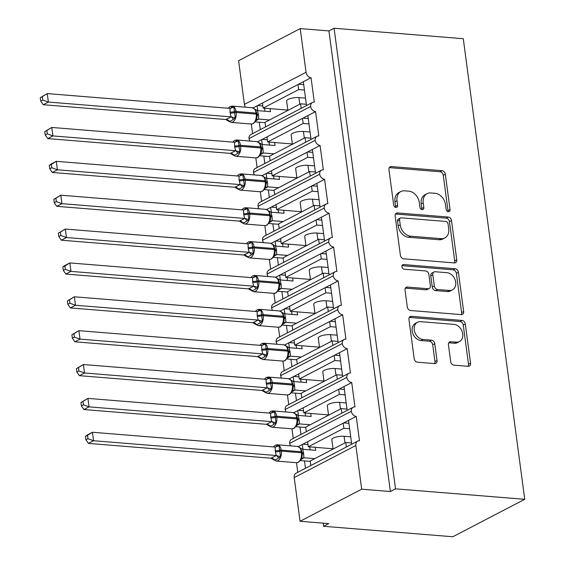 <?xml version="1.0" encoding="UTF-8"?>
<svg xmlns="http://www.w3.org/2000/svg" width="565" height="565" viewBox="0 0 565 565"><rect width="100%" height="100%" fill="white"/><g stroke="black" fill="none" stroke-linecap="round" stroke-linejoin="round"><path stroke-width="0.85" d="M448.384 211.713A2.444 1.857 62.5 0 0 449.203 211.557A2.444 1.857 62.5 0 0 450.044 209.544L445.333 174.225A3.496 2.655 62.5 0 0 442.07 170.672L391.34 166.569A3.496 2.655 62.5 0 0 390.175 166.795A3.496 2.655 62.5 0 0 388.967 169.662L393.678 204.982A2.444 1.857 62.5 0 0 395.966 207.468A2.444 1.857 62.5 0 0 396.785 207.313A2.444 1.857 62.5 0 0 397.626 205.3L397.018 200.73A11.18 8.489 62.5 0 1 400.875 191.549A11.18 8.489 62.5 0 1 404.618 190.822L408.841 191.168A11.18 8.489 62.5 0 1 419.279 202.531L419.894 207.108A2.444 1.857 62.5 0 0 422.175 209.594A2.444 1.857 62.5 0 0 422.994 209.431A2.444 1.857 62.5 0 0 423.835 207.426L423.227 202.856A11.18 8.489 62.5 0 1 427.084 193.668A11.18 8.489 62.5 0 1 430.827 192.947L435.05 193.287A11.18 8.489 62.5 0 1 445.488 204.657L446.103 209.227A2.444 1.857 62.5 0 0 448.384 211.713M447.932 211.621A2.444 1.857 62.5 0 0 447.989 210.618L443.278 175.298A3.496 2.655 62.5 0 0 440.015 171.746L389.306 167.636L391.34 166.569M395.507 207.376A2.444 1.857 62.5 0 0 395.571 206.373L394.963 201.804L397.018 200.73M421.716 209.495A2.444 1.857 62.5 0 0 421.78 208.492L421.172 203.923L423.227 202.856M450.679 361.607A3.496 2.655 62.5 0 0 453.942 365.159L468.173 366.311A3.496 2.655 62.5 0 0 469.346 366.085A3.496 2.655 62.5 0 0 470.546 363.21L465.313 323.985A3.496 2.655 62.5 0 0 462.057 320.433L411.327 316.322A3.496 2.655 62.5 0 0 410.155 316.548A3.496 2.655 62.5 0 0 408.947 319.423L414.187 358.648A3.496 2.655 62.5 0 0 417.443 362.2L434.64 363.592A3.496 2.655 62.5 0 0 435.806 363.366A3.496 2.655 62.5 0 0 437.013 360.498L434.775 343.711A3.496 2.655 62.5 0 0 431.512 340.158L422.987 339.466A9.344 7.098 62.5 0 1 414.71 331.945A9.344 7.098 62.5 0 1 417.486 322.283A9.344 7.098 62.5 0 1 420.614 321.683L454.006 324.388A9.344 7.098 62.5 0 1 462.283 331.909A9.344 7.098 62.5 0 1 459.514 341.564A9.344 7.098 62.5 0 1 456.379 342.171L450.814 341.719A3.496 2.655 62.5 0 0 449.648 341.945A3.496 2.655 62.5 0 0 448.441 344.82L450.679 361.607M334.077 28.25L395.528 488.845L524.737 499.305L463.279 38.71L334.077 28.25L328.936 30.927L300.227 28.603L306.053 72.292A5.339 4.054 62.5 0 0 311.04 77.716L314.295 102.103A5.339 4.054 -117.5 0 0 312.509 102.449A5.339 4.054 -117.5 0 0 310.63 106.495A5.339 4.054 62.5 0 0 315.56 111.588L318.815 135.967A5.339 4.054 -117.5 0 0 317.022 136.313A5.339 4.054 -117.5 0 0 315.15 140.36A5.339 4.054 62.5 0 0 320.08 145.452L323.328 169.839A5.339 4.054 -117.5 0 0 321.541 170.178A5.339 4.054 -117.5 0 0 319.67 174.232A5.339 4.054 62.5 0 0 324.6 179.317L327.848 203.704A5.339 4.054 -117.5 0 0 326.062 204.05A5.339 4.054 -117.5 0 0 324.183 208.097A5.339 4.054 62.5 0 0 329.113 213.189L332.368 237.568A5.339 4.054 -117.5 0 0 330.582 237.914A5.339 4.054 -117.5 0 0 328.703 241.961A5.339 4.054 62.5 0 0 333.632 247.053L336.888 271.44A5.339 4.054 -117.5 0 0 335.102 271.786A5.339 4.054 -117.5 0 0 333.223 275.833A5.339 4.054 62.5 0 0 338.153 280.918L341.408 305.305A5.339 4.054 -117.5 0 0 339.622 305.651A5.339 4.054 -117.5 0 0 337.743 309.698A5.339 4.054 62.5 0 0 342.673 314.79L345.928 339.17A5.339 4.054 -117.5 0 0 344.134 339.516A5.339 4.054 -117.5 0 0 342.263 343.569A5.339 4.054 62.5 0 0 347.193 348.654L350.448 373.041A5.339 4.054 -117.5 0 0 348.654 373.387A5.339 4.054 -117.5 0 0 346.783 377.434A5.339 4.054 62.5 0 0 351.713 382.519L354.961 406.906A5.339 4.054 -117.5 0 0 353.174 407.252A5.339 4.054 -117.5 0 0 351.296 411.299A5.339 4.054 62.5 0 0 356.225 416.391L359.481 440.778A5.339 4.054 -117.5 0 0 357.694 441.117A5.339 4.054 -117.5 0 0 355.851 445.502L361.685 489.191L300.05 521.29L328.759 523.614L323.625 526.29L323.208 523.162M454.38 262.923A3.496 2.655 62.5 0 0 455.552 262.697A3.496 2.655 62.5 0 0 456.753 259.829L451.52 220.597A3.496 2.655 62.5 0 0 448.257 217.045L397.527 212.941A3.496 2.655 62.5 0 0 396.362 213.167A3.496 2.655 62.5 0 0 395.154 216.035L400.387 255.26A3.496 2.655 62.5 0 0 403.65 258.812L454.38 262.923A3.496 2.655 62.5 0 0 454.698 260.896L449.465 221.671A3.496 2.655 62.5 0 0 446.202 218.118L395.493 214.015M458.42 272.295L463.653 311.52A3.496 2.655 62.5 0 1 462.445 314.387A3.496 2.655 62.5 0 1 461.28 314.613L410.55 310.51A3.496 2.655 62.5 0 1 407.287 306.957L405.048 290.17A3.496 2.655 62.5 0 1 406.249 287.295A3.496 2.655 62.5 0 1 407.422 287.069L427.995 288.736A3.496 2.655 62.5 0 0 429.167 288.51A3.496 2.655 62.5 0 0 430.368 285.643L428.884 274.505A3.496 2.655 62.5 0 0 425.622 270.953L404.201 269.215A2.444 1.857 62.5 0 1 402.04 267.252A2.444 1.857 62.5 0 1 402.76 264.724A2.444 1.857 62.5 0 1 403.58 264.561L455.157 268.742A3.496 2.655 62.5 0 1 458.42 272.295L456.365 273.361L461.598 312.586L463.653 311.52M298.278 446.569L302.303 444.471L302.946 449.309M304.493 460.899L305.481 468.307M296.491 462.7L297.776 472.319M302.303 444.471L307.643 441.689L308.321 446.774L343.859 428.263L343.181 423.185L356.225 416.391M307.643 441.689L343.181 423.185M333.082 449.09L331.825 439.648A7.832 2.196 -7.6 0 1 335.907 437.112A7.832 2.196 -7.6 0 1 344.106 436.258L350.71 436.794M349.636 428.729L343.859 428.263M308.321 446.774L333.039 448.772M348.527 420.402L351.705 444.238M293.765 412.697L297.783 410.607L298.426 415.437M299.973 427.034L300.961 434.443M291.971 428.828L293.256 438.454M297.783 410.607L303.123 407.824L303.801 412.902L339.339 394.398L338.661 389.313L351.713 382.519M303.123 407.824L338.661 389.313M328.562 415.219L327.305 405.776A7.832 2.196 -7.6 0 1 331.387 403.248A7.832 2.196 -7.6 0 1 339.586 402.386L346.19 402.923M345.116 394.864L339.339 394.398M303.801 412.902L328.519 414.908M344.007 386.538L347.185 410.374M289.245 378.832L293.263 376.735L293.906 381.573M295.453 393.162L296.441 400.578M287.458 394.963L288.736 404.589M293.263 376.735L298.603 373.959L299.281 379.037L334.826 360.527L334.148 355.449L347.193 348.654M298.603 373.959L334.148 355.449M324.049 381.354L322.785 371.911A7.832 2.196 -7.6 0 1 326.867 369.383A7.832 2.196 -7.6 0 1 335.066 368.521L341.677 369.058M340.596 361L334.826 360.527M299.281 379.037L324.006 381.036M339.487 352.666L342.665 376.502M284.725 344.961L288.743 342.87L289.386 347.708M290.933 359.298L291.921 366.706M282.938 361.099L284.223 370.718M288.743 342.87L294.082 340.088L294.761 345.173L330.306 326.662L329.628 321.584L342.673 314.79M294.082 340.088L329.628 321.584M319.529 347.489L318.264 338.047A7.832 2.196 -7.6 0 1 322.347 335.511A7.832 2.196 -7.6 0 1 330.546 334.657L337.157 335.186M336.076 327.128L330.306 326.662M294.761 345.173L319.486 347.171M334.967 318.801L338.145 342.637M280.205 311.096L284.223 309.006L284.873 313.836M286.42 325.433L287.408 332.841M278.418 327.227L279.703 336.853M284.223 309.006L289.57 306.223L290.248 311.301L325.786 292.797L325.108 287.712L338.153 280.918M289.57 306.223L325.108 287.712M315.009 313.617L313.745 304.175A7.832 2.196 -7.6 0 1 317.827 301.646A7.832 2.196 -7.6 0 1 326.026 300.785L332.637 301.322M331.563 293.263L325.786 292.797M290.248 311.301L314.966 313.307M330.447 284.93L333.632 308.765M275.685 277.231L279.703 275.134L280.353 279.972M281.9 291.561L282.888 298.97M273.898 293.362L275.183 302.981M279.703 275.134L285.05 272.358L285.728 277.436L321.266 258.925L320.588 253.847L333.632 247.053M285.05 272.358L320.588 253.847M310.489 279.753L309.232 270.31A7.832 2.196 -7.6 0 1 313.314 267.775A7.832 2.196 -7.6 0 1 321.513 266.92L328.117 267.457M327.043 259.392L321.266 258.925M285.728 277.436L310.446 279.435M325.927 251.065L329.113 274.901M271.165 243.36L275.19 241.269L275.833 246.107M277.38 257.697L278.368 265.105M269.378 259.49L270.663 269.117M275.19 241.269L280.53 238.487L281.208 243.564L316.746 225.061L316.068 219.983L329.113 213.189M280.53 238.487L316.068 219.983M305.969 245.888L304.712 236.445A7.832 2.196 -7.6 0 1 308.794 233.91A7.832 2.196 -7.6 0 1 316.993 233.055L323.597 233.585M322.523 225.527L316.746 225.061M281.208 243.564L305.926 245.57M321.414 217.2L324.593 241.036M266.652 209.495L270.67 207.404L271.313 212.235M272.86 223.825L273.848 231.24M264.858 225.626L266.143 235.252M270.67 207.404L276.01 204.622L276.688 209.7L312.226 191.196L311.548 186.111L324.6 179.317M276.01 204.622L311.548 186.111M301.449 212.016L300.192 202.574A7.832 2.196 -7.6 0 1 304.274 200.045A7.832 2.196 -7.6 0 1 312.473 199.184L319.077 199.72M318.003 191.662L312.226 191.196M276.688 209.7L301.406 211.706M316.894 183.328L320.072 207.164M262.132 175.63L266.15 173.533L266.793 178.371M268.34 189.96L269.328 197.369M260.345 191.761L261.623 201.38M266.15 173.533L271.49 170.75L272.168 175.835L307.713 157.324L307.035 152.246L320.08 145.452M271.49 170.75L307.035 152.246M296.936 178.152L295.672 168.709A7.832 2.196 -7.6 0 1 299.754 166.174A7.832 2.196 -7.6 0 1 307.953 165.319L314.564 165.856M313.483 157.79L307.713 157.324M272.168 175.835L296.893 177.834M312.374 149.464L315.553 173.3M257.612 141.758L261.63 139.668L262.273 144.506M263.82 156.095L264.808 163.504M255.825 157.889L257.11 167.515M261.63 139.668L266.97 136.885L267.648 141.963L303.193 123.46L302.515 118.375L315.56 111.588M266.97 136.885L302.515 118.375M292.416 144.28L291.152 134.837A7.832 2.196 -7.6 0 1 295.234 132.309A7.832 2.196 -7.6 0 1 303.433 131.454L310.044 131.984M308.963 123.926L303.193 123.46M267.648 141.963L292.373 143.969M307.854 115.599L311.033 139.435M346.366 447.021L345.759 442.487L310.22 460.998L310.821 465.525M341.846 413.149L341.239 408.622L305.7 427.126L306.301 431.66M337.326 379.284L336.719 374.75L301.18 393.261L301.788 397.795M332.806 345.42L332.206 340.886L296.66 359.397L297.268 363.924M328.286 311.548L327.686 307.021L292.14 325.525L292.748 330.059M323.766 277.683L323.166 273.149L287.62 291.66L288.228 296.194M319.253 243.819L318.646 239.285L283.107 257.795L283.708 262.322M314.733 209.947L314.126 205.42L278.587 223.924L279.188 228.458M310.213 176.082L309.606 171.548L274.067 190.059L274.675 194.586M305.693 142.218L305.086 137.683L269.547 156.187L270.155 160.721M253.092 107.894L257.11 105.803L257.76 110.634M259.307 122.224L260.296 129.639M251.305 124.025L252.59 133.651M257.11 105.803L262.457 103.021L263.135 108.099L298.673 89.588L297.995 84.51L311.04 77.716M262.457 103.021L297.995 84.51M287.896 110.415L286.632 100.973A7.832 2.196 -7.6 0 1 290.714 98.444A7.832 2.196 -7.6 0 1 298.913 97.583L305.524 98.119M304.45 90.061L298.673 89.588M263.135 108.099L287.853 110.097M303.334 81.727L306.52 105.563M301.173 108.346L300.573 103.812L265.027 122.323L265.635 126.857M300.05 521.29L294.224 477.602A5.339 4.054 -117.5 0 1 296.06 473.216L357.694 441.117M351.296 411.299L289.668 443.398A5.339 4.054 62.5 0 0 290.664 445.87M289.668 443.398A5.339 4.054 -117.5 0 1 291.54 439.344L353.174 407.252M346.783 377.434L285.148 409.526A5.339 4.054 62.5 0 0 286.151 411.998M285.148 409.526A5.339 4.054 -117.5 0 1 287.027 405.479L348.654 373.387M342.263 343.569L280.628 375.661A5.339 4.054 62.5 0 0 281.631 378.133M280.628 375.661A5.339 4.054 -117.5 0 1 282.507 371.615L344.134 339.516M337.743 309.698L276.108 341.797A5.339 4.054 62.5 0 0 277.111 344.262M276.108 341.797A5.339 4.054 -117.5 0 1 277.987 337.743L339.622 305.651M333.223 275.833L271.588 307.925A5.339 4.054 62.5 0 0 272.591 310.397M271.588 307.925A5.339 4.054 -117.5 0 1 273.467 303.878L335.102 271.786M328.703 241.961L267.076 274.06A5.339 4.054 62.5 0 0 268.071 276.532M267.076 274.06A5.339 4.054 -117.5 0 1 268.947 270.014L330.582 237.914M324.183 208.097L262.555 240.189A5.339 4.054 62.5 0 0 263.551 242.66M262.555 240.189A5.339 4.054 -117.5 0 1 264.427 236.142L326.062 204.05M319.67 174.232L258.036 206.324A5.339 4.054 62.5 0 0 259.038 208.796M258.036 206.324A5.339 4.054 -117.5 0 1 259.914 202.277L321.541 170.178M315.15 140.36L253.516 172.459A5.339 4.054 62.5 0 0 254.518 174.931M253.516 172.459A5.339 4.054 -117.5 0 1 255.394 168.405L317.022 136.313M310.63 106.495L248.996 138.587A5.339 4.054 62.5 0 0 249.998 141.059M248.996 138.587A5.339 4.054 -117.5 0 1 250.874 134.541L312.509 102.449M300.227 28.603L238.592 60.695L244.426 104.384A5.339 4.054 62.5 0 0 245.478 107.195M395.528 488.845L390.394 491.522L361.685 489.191M390.394 491.522L328.936 30.927M351.536 442.953L345.759 442.487M347.016 409.088L341.239 408.622M342.496 375.224L336.719 374.75M337.976 341.352L332.206 340.886M333.456 307.487L327.686 307.021M328.943 273.622L323.166 273.149M324.423 239.751L318.646 239.285M319.903 205.886L314.126 205.42M315.383 172.014L309.606 171.548M310.863 138.15L305.086 137.683M524.737 499.305L452.826 536.75L323.625 526.29M306.343 104.285L300.573 103.812M262.845 105.93L257.668 105.514M267.358 139.795L262.188 139.378M271.878 173.667L266.708 173.243M276.398 207.532L271.228 207.115M280.918 241.396L275.741 240.98M285.438 275.268L280.261 274.844M289.958 309.133L284.781 308.716M294.471 342.997L289.301 342.581M298.991 376.869L293.821 376.445M303.511 410.734L298.341 410.317M308.031 444.599L302.854 444.182M303.723 84.637L298.553 84.22M308.243 118.509L303.073 118.085M312.763 152.373L307.586 151.957M317.283 186.238L312.106 185.821M321.803 220.11L316.626 219.693M326.316 253.975L321.146 253.558M330.836 287.846L325.666 287.423M335.356 321.711L330.186 321.294M339.876 355.576L334.699 355.159M344.396 389.447L339.219 389.024M348.916 423.312L343.739 422.895M427.084 193.668L425.028 194.741A11.18 8.489 62.5 0 0 421.172 203.923M400.875 191.549L398.819 192.616A11.18 8.489 62.5 0 0 394.963 201.804M448.066 223.938A2.444 1.857 62.5 0 0 445.778 221.452L401.249 217.843A2.444 1.857 62.5 0 0 400.43 218.005A2.444 1.857 62.5 0 0 399.589 220.011L400.232 224.835A11.18 8.489 62.5 0 0 410.67 236.198L441.11 238.663A11.18 8.489 62.5 0 0 444.853 237.943A11.18 8.489 62.5 0 0 448.709 228.754L448.066 223.938M400.43 218.005L398.382 219.072A2.444 1.857 62.5 0 0 397.534 221.085L399.589 220.011M444.853 237.943L442.798 239.016A11.18 8.489 62.5 0 1 439.054 239.737L408.615 237.272A11.18 8.489 62.5 0 1 398.177 225.901L397.534 221.085M461.259 314.613A3.496 2.655 62.5 0 0 461.598 312.586M405.388 288.143L425.939 289.81A3.496 2.655 62.5 0 0 427.112 289.584L429.167 288.51M401.998 265.67L453.102 269.809L455.157 268.742M449.345 290.466A9.344 7.098 62.5 0 0 452.473 289.866A9.344 7.098 62.5 0 0 455.249 280.205A9.344 7.098 62.5 0 0 446.972 272.683L435.205 271.73A3.496 2.655 62.5 0 0 434.033 271.956A3.496 2.655 62.5 0 0 432.832 274.823L434.316 285.961A3.496 2.655 62.5 0 0 437.578 289.513L449.345 290.466L447.289 291.533A9.344 7.098 62.5 0 0 450.418 290.933L452.473 289.866M434.033 271.956L431.978 273.022A3.496 2.655 62.5 0 0 430.777 275.897L432.832 274.823M447.289 291.533L435.523 290.587A3.496 2.655 62.5 0 1 432.26 287.034L430.777 275.897M456.365 273.361A3.496 2.655 62.5 0 0 453.102 269.809M459.514 341.564L457.459 342.637A9.344 7.098 62.5 0 1 454.324 343.238L448.78 342.793L450.814 341.719M417.486 322.283L415.43 323.357A9.344 7.098 62.5 0 0 412.655 333.011A9.344 7.098 62.5 0 0 420.932 340.54L422.987 339.466M434.619 363.592A3.496 2.655 62.5 0 0 434.958 361.565L432.719 344.777A3.496 2.655 62.5 0 0 429.457 341.225L420.932 340.54M468.152 366.304A3.496 2.655 62.5 0 0 468.498 364.284L463.258 325.059A3.496 2.655 62.5 0 0 460.002 321.506L409.293 317.396L411.327 316.322M230.69 108.311A3.913 2.14 -108.6 0 0 231.558 106.962L233.861 107.096L235.323 118.021L231.205 120.825L228.903 121.369L225.823 119.519L231.085 116.856L230.167 113.092L229.955 108.381L47.255 93.592L48.385 102.06L230.958 116.842M42.771 100.019L42.319 96.636L40.263 97.703L40.715 101.086L42.771 100.019L48.385 102.06L43.251 104.73L225.823 119.519M40.263 97.703L47.255 93.592L42.319 96.636M270.084 108.664L270.487 111.665L257.471 110.606L258.389 114.37L258.728 119.088L255.945 120.811M269.554 119.964L258.728 119.088M265.077 122.697L255.274 121.899M264.936 111.213L264.533 108.212M228.147 108.24L230.301 106.453L232.215 106.121A7.656 4.492 94.6 0 1 236.008 111.446L256.107 113.078A1.78 0.501 -7.6 0 1 256.849 113.374L255.38 109.532L254.066 108.784M256.983 117.358L256.983 114.391A1.78 0.501 172.4 0 1 256.955 114.497L256.983 117.372L256.002 120.698L253.395 123.558L251.213 124.017A7.656 4.492 -85.4 0 0 252.802 123.671A7.656 4.492 -85.4 0 0 256.242 114.088L256.107 113.078A7.656 4.492 -85.4 0 0 252.308 107.746L232.215 106.121M255.98 119.695L258.601 119.081M257.471 110.606L252.308 107.746M231.085 116.856L235.323 118.021M229.955 108.381L233.861 107.096M43.251 104.73L40.715 101.086M235.21 142.175A3.913 2.14 -108.6 0 0 236.078 140.833L238.381 140.968L239.835 151.893L235.725 154.69L233.416 155.234L230.343 153.383L235.605 150.721L234.687 146.957L234.475 142.246L51.775 127.457L52.905 135.925L235.478 150.707M47.291 133.884L46.838 130.501L44.783 131.567L45.235 134.95L47.291 133.884L52.905 135.925L47.764 138.602L230.343 153.383M44.783 131.567L51.775 127.457L46.838 130.501M274.604 142.528L275.007 145.53L261.99 144.478L262.909 148.242L263.248 152.96L260.465 154.683M274.074 153.835L263.248 152.96M269.597 156.562L259.794 155.763M269.456 145.085L269.053 142.076M232.667 142.105L234.821 140.318L236.728 139.986A7.656 4.492 94.6 0 1 240.528 145.311L260.627 146.942A1.78 0.501 -7.6 0 1 261.362 147.239L259.9 143.411L258.586 142.655M261.496 151.243L261.503 148.256A1.78 0.501 172.4 0 1 261.475 148.362L261.503 151.236L260.239 155.036L257.915 157.423L255.726 157.882A7.656 4.492 -85.4 0 0 257.315 157.536A7.656 4.492 -85.4 0 0 260.762 147.959L260.627 146.942A7.656 4.492 -85.4 0 0 256.828 141.617L236.728 139.986M260.5 153.56L263.12 152.946M261.99 144.478L259.462 142.853M235.605 150.721L239.835 151.893M234.475 142.246L238.381 140.968M47.764 138.602L45.235 134.95M239.722 176.04A3.913 2.14 -108.6 0 0 240.598 174.698L242.901 174.832L244.355 185.758L240.245 188.562L237.936 189.098L234.863 187.248L240.125 184.586L239.066 179.811L238.995 176.118L56.295 161.329L57.418 169.79L239.998 184.578M51.811 167.749L51.358 164.366L49.303 165.439L49.755 168.822L51.811 167.749L57.418 169.79L52.284 172.466L234.863 187.248M49.303 165.439L51.154 163.998L56.295 161.329L51.358 164.366M279.124 176.4L279.527 179.402L266.511 178.342L267.429 182.107L267.768 186.824L264.978 188.548M278.594 187.7L267.768 186.824M274.117 190.426L264.307 189.635M273.976 178.95L273.573 175.948M237.187 175.969L239.334 174.182L241.248 173.858A7.656 4.492 94.6 0 1 245.048 179.183L265.147 180.807A1.78 0.501 -7.6 0 1 265.882 181.111L264.42 177.276L263.106 176.52M266.016 185.108L266.016 182.128A1.78 0.501 172.4 0 1 265.995 182.234L266.023 185.094L265.041 188.435L262.435 191.295L260.246 191.754A7.656 4.492 -85.4 0 0 261.835 191.408A7.656 4.492 -85.4 0 0 265.282 181.824L265.147 180.807A7.656 4.492 -85.4 0 0 261.348 175.482L241.248 173.858M265.02 187.432L267.64 186.817M266.511 178.342L261.348 175.482M240.125 184.586L244.355 185.758M238.995 176.118L242.901 174.832M52.284 172.466L49.755 168.822M244.242 209.912A3.913 2.14 -108.6 0 0 245.111 208.563L247.421 208.704L248.875 219.623L244.758 222.426L242.456 222.97L239.376 221.12L244.645 218.457L243.72 214.693L243.515 209.982L60.808 195.193L61.938 203.661L244.518 218.443M56.323 201.62L55.879 198.237L53.823 199.304L54.275 202.687L56.323 201.62L61.938 203.661L56.804 206.331L239.376 221.12M53.823 199.304L60.808 195.193L55.879 198.237M283.644 210.265L284.047 213.266L271.023 212.214L271.949 215.971L272.288 220.689L269.498 222.412M283.114 221.565L272.288 220.689M278.637 224.298L268.827 223.5M278.488 212.821L278.093 209.813M241.707 209.841L243.854 208.054L245.768 207.722A7.656 4.492 94.6 0 1 249.568 213.047L269.667 214.679A1.78 0.501 -7.6 0 1 270.402 214.975L268.933 211.133L267.619 210.392M270.536 218.98L270.536 215.992A1.78 0.501 172.4 0 1 270.515 216.098L270.536 218.973L269.562 222.299M269.533 221.296L272.153 220.682M271.023 212.214L265.868 209.347A7.656 4.492 -85.4 0 1 269.667 214.679L269.802 215.689L249.702 214.064A7.656 4.492 94.6 0 1 246.255 223.648A7.656 4.492 94.6 0 1 244.666 223.994L242.039 222.751M244.645 218.457L248.875 219.623M243.515 209.982L247.421 208.704M56.804 206.331L54.275 202.687M248.762 243.776A3.913 2.14 -108.6 0 0 249.631 242.434L251.941 242.569L253.395 253.494L249.278 256.291L246.976 256.835L243.896 254.985L249.165 252.322L248.24 248.558L248.035 243.847L65.328 229.058L66.458 237.526L249.031 252.308M60.843 235.485L60.391 232.102L58.343 233.168L58.795 236.551L60.843 235.485L66.458 237.526L61.324 240.203L243.896 254.985M58.343 233.168L65.328 229.058L60.391 232.102M288.164 244.129L288.56 247.138L275.543 246.079L276.469 249.843L276.808 254.561L274.018 256.284M287.634 255.437L276.808 254.561M283.157 258.163L273.347 257.372M283.009 246.686L282.606 243.685M246.227 243.706L248.374 241.919L250.288 241.587A7.656 4.492 94.6 0 1 254.088 246.919L274.187 248.544A1.78 0.501 -7.6 0 1 274.922 248.84L273.453 245.005L272.139 244.257M275.056 252.845L275.056 249.857A1.78 0.501 172.4 0 1 275.035 249.963L275.056 252.838L273.792 256.637L271.468 259.024L269.286 259.49A7.656 4.492 -85.4 0 0 270.875 259.144A7.656 4.492 -85.4 0 0 274.322 249.561L274.187 248.544A7.656 4.492 -85.4 0 0 270.388 243.218L250.288 241.587M274.053 255.161L276.673 254.554M275.543 246.079L270.388 243.218M249.165 252.322L253.395 253.494M248.035 243.847L251.941 242.569M61.324 240.203L58.795 236.551M253.282 277.641A3.913 2.14 -108.6 0 0 254.151 276.299L256.454 276.433L257.915 287.359L253.798 290.163L251.496 290.7L248.416 288.849L253.685 286.187L252.76 282.429L252.555 277.719L69.848 262.93L70.978 271.391L253.551 286.18M65.363 269.35L64.911 265.967L62.863 267.04L63.315 270.423L65.363 269.35L70.978 271.391L65.844 274.067L248.416 288.849M62.863 267.04L64.714 265.599L69.848 262.93L64.911 265.967M292.684 278.001L293.08 281.003L280.063 279.943L280.989 283.708L281.321 288.425L278.538 290.149M292.147 289.301L281.321 288.425M287.67 292.027L277.867 291.236M287.529 280.551L287.126 277.549M250.747 277.577L252.894 275.784L254.808 275.459A7.656 4.492 94.6 0 1 258.608 280.784L278.7 282.408A1.78 0.501 -7.6 0 1 279.442 282.712L277.973 278.87L276.659 278.121M279.576 286.709L279.576 283.729A1.78 0.501 172.4 0 1 279.555 283.835L279.576 286.702L278.594 290.036L275.988 292.896L273.806 293.355A7.656 4.492 -85.4 0 0 275.395 293.009A7.656 4.492 -85.4 0 0 278.842 283.425L278.7 282.408A7.656 4.492 -85.4 0 0 274.901 277.083L254.808 275.459M278.573 289.033L281.193 288.418M280.063 279.943L274.901 277.083M253.685 286.187L257.915 287.359M252.555 277.719L256.454 276.433M65.844 274.067L63.315 270.423M257.802 311.513A3.913 2.14 -108.6 0 0 258.671 310.171L260.974 310.305L262.435 321.224L258.318 324.028L256.016 324.571L252.936 322.721L258.198 320.058L257.28 316.294L257.068 311.583L74.368 296.795L75.498 305.262L258.071 320.044M69.883 303.221L69.431 299.838L67.376 300.905L67.828 304.288L69.883 303.221L75.498 305.262L70.364 307.939L252.936 322.721M67.376 300.905L74.368 296.795L69.431 299.838M297.197 311.866L297.6 314.867L284.583 313.815L285.502 317.572L285.841 322.29L283.058 324.02M296.667 323.166L285.841 322.29M292.19 325.899L282.387 325.101M292.048 314.423L291.646 311.414M255.26 311.442L257.414 309.655L259.328 309.323A7.656 4.492 94.6 0 1 263.128 314.649L283.22 316.28A1.78 0.501 -7.6 0 1 283.962 316.577L282.493 312.735L281.179 311.993M284.096 320.581L284.096 317.594A1.78 0.501 172.4 0 1 284.068 317.7L284.096 320.574L283.114 323.9L280.508 326.761L278.326 327.22A7.656 4.492 -85.4 0 0 279.915 326.874A7.656 4.492 -85.4 0 0 283.355 317.297L283.22 316.28A7.656 4.492 -85.4 0 0 279.421 310.948L259.328 309.323M283.093 322.898L285.713 322.283M284.583 313.815L279.421 310.948M258.198 320.058L262.435 321.224M257.068 311.583L260.974 310.305M70.364 307.939L67.828 304.288M262.322 345.377A3.913 2.14 -108.6 0 0 263.191 344.036L265.494 344.17L266.948 355.095L262.838 357.892L260.529 358.436L257.456 356.586L262.718 353.923L261.8 350.159L261.588 345.455L78.888 330.659L80.018 339.127L262.591 353.909M74.403 337.086L73.951 333.703L71.896 334.77L72.348 338.153L74.403 337.086L80.018 339.127L74.877 341.804L257.456 356.586M71.896 334.77L78.888 330.659L73.951 333.703M301.717 345.731L302.12 348.739L289.103 347.68L290.022 351.444L290.361 356.162L287.578 357.885M301.187 357.038L290.361 356.162M296.71 359.764L286.907 358.973M296.569 348.287L296.166 345.286M259.78 345.307L261.934 343.52L263.841 343.188A7.656 4.492 94.6 0 1 267.64 348.52L287.74 350.145A1.78 0.501 -7.6 0 1 288.475 350.441L287.013 346.613L285.699 345.858M288.609 354.446L288.616 351.458A1.78 0.501 172.4 0 1 288.588 351.564L288.616 354.439L287.352 358.238L288.072 357.137A3.913 3.531 -134.9 0 1 290.339 356.183M287.613 356.769L290.233 356.155M289.103 347.68L283.941 344.82A7.656 4.492 -85.4 0 1 287.74 350.145L287.875 351.162L267.782 349.53A7.656 4.492 94.6 0 1 264.335 359.114A7.656 4.492 94.6 0 1 262.746 359.46L260.373 358.422M262.718 353.923L266.948 355.095M261.588 345.455L265.494 344.17M74.877 341.804L72.348 338.153M266.835 379.249A3.913 2.14 -108.6 0 0 267.711 377.9L270.014 378.034L271.468 388.96L267.358 391.764L265.049 392.301L261.976 390.45L267.238 387.795L266.179 383.014L266.108 379.32L83.408 364.531L84.531 372.999L267.111 387.781M78.923 370.958L78.471 367.575L76.416 368.641L76.868 372.024L78.923 370.958L84.531 372.999L79.397 375.668L261.976 390.45M76.416 368.641L83.408 364.531L78.471 367.575M306.237 379.602L306.64 382.604L293.623 381.545L294.542 385.309L294.881 390.027L292.091 391.75M305.707 390.902L294.881 390.027M301.23 393.628L291.42 392.837M301.089 382.152L300.686 379.15M264.3 379.179L266.454 377.385L268.361 377.06A7.656 4.492 94.6 0 1 272.161 382.385L292.26 384.009A1.78 0.501 -7.6 0 1 292.995 384.313L291.533 380.478L290.219 379.722M293.129 388.317L293.129 385.33A1.78 0.501 172.4 0 1 293.108 385.436L293.136 388.296L292.154 391.637L289.548 394.497L287.359 394.956A7.656 4.492 -85.4 0 0 288.948 394.61A7.656 4.492 -85.4 0 0 292.395 385.026L292.26 384.009A7.656 4.492 -85.4 0 0 288.461 378.684L268.361 377.06M292.133 390.634L294.753 390.02M293.623 381.545L288.461 378.684M267.238 387.795L271.468 388.96M266.108 379.32L270.014 378.034M79.397 375.668L76.868 372.024M271.355 413.114A3.913 2.14 -108.6 0 0 272.231 411.772L274.534 411.906L275.988 422.825L271.871 425.629L269.569 426.172L266.489 424.322L271.758 421.659L270.699 416.878L270.628 413.185L87.921 398.396L89.051 406.864L271.631 421.645M83.436 404.823L82.991 401.44L80.936 402.506L81.388 405.889L83.436 404.823L89.051 406.864L83.917 409.54L266.489 424.322M80.936 402.506L87.921 398.396L82.991 401.44M310.757 413.467L311.16 416.469L298.136 415.416L299.062 419.173L299.401 423.891L296.611 425.622M310.227 424.774L299.401 423.891M305.75 427.5L295.94 426.702M305.601 416.024L305.206 413.015M268.82 413.043L270.967 411.256L272.881 410.925A7.656 4.492 94.6 0 1 276.68 416.25L296.78 417.881A1.78 0.501 -7.6 0 1 297.515 418.178L296.053 414.343L294.732 413.594M297.649 422.182L297.649 419.195A1.78 0.501 172.4 0 1 297.628 419.301L297.649 422.182L296.674 425.502L294.068 428.362L291.879 428.821A7.656 4.492 -85.4 0 0 293.468 428.475A7.656 4.492 -85.4 0 0 296.915 418.898L296.78 417.881A7.656 4.492 -85.4 0 0 292.981 412.549L272.881 410.925M296.646 424.499L299.266 423.884M298.136 415.416L292.981 412.549M271.758 421.659L275.988 422.825M270.628 413.185L274.534 411.906M83.917 409.54L81.388 405.889M275.875 446.979A3.913 2.14 -108.6 0 0 276.744 445.637L279.054 445.771L280.508 456.697L276.391 459.493L274.089 460.037L271.009 458.187L276.278 455.524L275.353 451.767L275.148 447.056L92.441 432.26L93.571 440.728L276.144 455.51M87.956 438.687L87.504 435.304L85.456 436.378L85.908 439.761L87.956 438.687L93.571 440.728L88.437 443.405L271.009 458.187A3.913 3.531 -134.9 0 1 274.548 460.023M85.456 436.378L87.307 434.937L92.441 432.26L87.504 435.304M315.277 447.332L315.68 450.34L302.656 449.281L303.582 453.045L303.921 457.763L301.131 459.486M314.747 458.639L303.921 457.763M310.27 461.365L300.46 460.574M310.121 449.888L309.726 446.887M273.34 446.908L275.487 445.121L277.401 444.789A7.656 4.492 94.6 0 1 281.201 450.121L301.3 451.746A1.78 0.501 -7.6 0 1 302.035 452.049L300.566 448.207L299.252 447.459M302.169 456.047L302.169 453.059A1.78 0.501 172.4 0 1 302.148 453.165L302.169 456.047L301.187 459.373L298.581 462.227L296.399 462.693A7.656 4.492 -85.4 0 0 297.988 462.347A7.656 4.492 -85.4 0 0 301.435 452.763L301.3 451.746A7.656 4.492 -85.4 0 0 297.501 446.421L277.401 444.789M301.166 458.37L303.786 457.756M302.656 449.281L297.501 446.421M276.278 455.524L280.508 456.697M275.148 447.056L279.054 445.771M88.437 443.405L85.908 439.761M447.989 210.618L450.044 209.544M395.571 206.373L397.626 205.3M421.78 208.492L423.835 207.426M294.224 477.602L355.851 445.502M244.426 104.384L306.053 72.292M298.913 97.583L299.803 104.214M303.433 131.454L304.323 138.086M307.953 165.319L308.836 171.951M312.473 199.184L313.356 205.815M316.993 233.055L317.876 239.687M321.513 266.92L322.396 273.552M326.026 300.785L326.916 307.416M330.546 334.657L331.436 341.288M335.066 368.521L335.949 375.153M339.586 402.386L340.469 409.018M344.106 436.258L344.989 442.889M440.015 171.746L442.07 170.672M443.278 175.298L445.333 174.225M395.507 213.994L397.527 212.941M446.202 218.118L448.257 217.045M449.465 221.671L451.52 220.597M454.698 260.896L456.753 259.829M398.177 225.901L400.232 224.835M408.615 237.272L410.67 236.198M439.054 239.737L441.11 238.663M405.395 288.129L407.422 287.069M425.939 289.81L427.995 288.736M402.167 265.303L403.58 264.561M432.26 287.034L434.316 285.961M435.523 290.587L437.578 289.513M454.324 343.238L456.379 342.171M429.457 341.225L431.512 340.158M432.719 344.777L434.775 343.711M434.958 361.565L437.013 360.498M460.002 321.506L462.057 320.433M463.258 325.059L465.313 323.985M468.498 364.284L470.546 363.21M230.033 112.075A3.913 1.095 172.4 0 0 234.143 111.644A1.78 0.501 -7.6 0 1 236.008 111.446L236.149 112.463A7.656 4.492 94.6 0 1 232.702 122.047A7.656 4.492 94.6 0 1 231.113 122.393L228.479 121.15M230.167 113.092A3.913 1.095 172.4 0 0 234.277 112.661A1.78 0.501 172.4 0 1 236.149 112.463L256.242 114.088A1.78 0.501 172.4 0 1 256.983 114.391L256.849 113.374A1.78 0.501 -7.6 0 1 256.821 113.48M256.475 120.034L256.439 120.063A3.913 3.531 -134.9 0 1 256.439 120.063A3.913 3.531 -134.9 0 1 258.706 119.109M257.04 114.963A3.913 1.095 172.4 0 0 258.53 115.387M256.927 113.961A3.913 1.095 172.4 0 0 258.389 114.37M225.845 119.49A3.913 3.531 -134.9 0 1 229.355 121.348M230.901 116.863A3.913 2.14 -108.6 0 1 233.211 119.342M234.553 145.94A3.913 1.095 172.4 0 0 238.663 145.509A1.78 0.501 -7.6 0 1 240.528 145.311L240.669 146.328A7.656 4.492 94.6 0 1 237.222 155.912A7.656 4.492 94.6 0 1 235.633 156.258L232.999 155.015M234.687 146.957A3.913 1.095 172.4 0 0 238.797 146.526A1.78 0.501 172.4 0 1 240.669 146.328L260.762 147.959A1.78 0.501 172.4 0 1 261.503 148.256L261.362 147.239A1.78 0.501 -7.6 0 1 261.341 147.345M260.995 153.899L260.959 153.934A3.913 3.531 -134.9 0 1 260.959 153.934A3.913 3.531 -134.9 0 1 263.226 152.981M261.56 148.828A3.913 1.095 172.4 0 0 263.043 149.252M261.447 147.832A3.913 1.095 172.4 0 0 262.909 148.242M230.365 153.362A3.913 3.531 -134.9 0 1 233.875 155.22M235.414 150.728A3.913 2.14 -108.6 0 1 237.731 153.214M239.066 179.811A3.913 1.095 172.4 0 0 243.183 179.38A1.78 0.501 -7.6 0 1 245.048 179.183L245.182 180.2A7.656 4.492 94.6 0 1 241.735 189.776A7.656 4.492 94.6 0 1 240.146 190.123L237.519 188.88M239.207 180.828A3.913 1.095 172.4 0 0 243.317 180.39A1.78 0.501 172.4 0 1 245.182 180.2L265.282 181.824A1.78 0.501 172.4 0 1 266.016 182.128L265.882 181.111A1.78 0.501 -7.6 0 1 265.861 181.217M265.508 187.771L265.479 187.799A3.913 3.531 -134.9 0 1 265.479 187.799A3.913 3.531 -134.9 0 1 267.746 186.846M266.08 182.7A3.913 1.095 172.4 0 0 267.563 183.124M265.96 181.697A3.913 1.095 172.4 0 0 267.429 182.107M234.885 187.227A3.913 3.531 -134.9 0 1 238.395 189.084M239.934 184.593A3.913 2.14 -108.6 0 1 242.251 187.079M272.259 220.717A3.913 3.531 -134.9 0 0 269.992 221.664A3.913 3.531 -134.9 0 1 269.992 221.664L266.948 225.16L264.766 225.619A7.656 4.492 -85.4 0 0 266.355 225.273A7.656 4.492 -85.4 0 0 269.802 215.689A1.78 0.501 172.4 0 1 270.536 215.992L270.402 214.975A1.78 0.501 -7.6 0 1 270.381 215.081M243.586 213.676A3.913 1.095 172.4 0 0 247.696 213.245A1.78 0.501 -7.6 0 1 249.568 213.047L249.702 214.064A1.78 0.501 172.4 0 0 247.837 214.262A3.913 1.095 172.4 0 1 243.72 214.693M270.6 216.565A3.913 1.095 172.4 0 0 272.083 216.988M270.48 215.569A3.913 1.095 172.4 0 0 271.949 215.971M239.405 221.092A3.913 3.531 -134.9 0 1 242.915 222.949M244.454 218.464A3.913 2.14 -108.6 0 1 246.764 220.943M248.106 247.548A3.913 1.095 172.4 0 0 252.216 247.11A1.78 0.501 -7.6 0 1 254.088 246.919L254.222 247.929A7.656 4.492 94.6 0 1 250.775 257.513A7.656 4.492 94.6 0 1 249.186 257.859L246.559 256.616M248.24 248.558A3.913 1.095 172.4 0 0 252.35 248.127A1.78 0.501 172.4 0 1 254.222 247.929L274.322 249.561A1.78 0.501 172.4 0 1 275.056 249.857L274.922 248.84A1.78 0.501 -7.6 0 1 274.901 248.946M274.541 255.507L274.512 255.535A3.913 3.531 -134.9 0 1 276.779 254.582M275.12 250.436A3.913 1.095 172.4 0 0 276.603 250.86M275 249.433A3.913 1.095 172.4 0 0 276.469 249.843M243.918 254.963A3.913 3.531 -134.9 0 1 247.435 256.821M248.974 252.329A3.913 2.14 -108.6 0 1 251.284 254.815M252.626 281.412A3.913 1.095 172.4 0 0 256.736 280.982A1.78 0.501 -7.6 0 1 258.608 280.784L258.742 281.801A7.656 4.492 94.6 0 1 255.295 291.378A7.656 4.492 94.6 0 1 253.706 291.724L251.079 290.481M252.76 282.429A3.913 1.095 172.4 0 0 256.87 281.999A1.78 0.501 172.4 0 1 258.742 281.801L278.842 283.425A1.78 0.501 172.4 0 1 279.576 283.729L279.442 282.712A1.78 0.501 -7.6 0 1 279.414 282.818M279.068 289.372L279.032 289.4A3.913 3.531 -134.9 0 1 281.299 288.447M279.64 284.301A3.913 1.095 172.4 0 0 281.123 284.725M279.52 283.298A3.913 1.095 172.4 0 0 280.989 283.708M248.438 288.828A3.913 3.531 -134.9 0 1 251.948 290.685M253.494 286.194A3.913 2.14 -108.6 0 1 255.804 288.68M257.146 315.277A3.913 1.095 172.4 0 0 261.256 314.846A1.78 0.501 -7.6 0 1 263.128 314.649L263.262 315.666A7.656 4.492 94.6 0 1 259.815 325.249A7.656 4.492 94.6 0 1 258.226 325.595L255.599 324.352M257.28 316.294A3.913 1.095 172.4 0 0 261.39 315.863A1.78 0.501 172.4 0 1 263.262 315.666L283.355 317.297A1.78 0.501 172.4 0 1 284.096 317.594L283.962 316.577A1.78 0.501 -7.6 0 1 283.934 316.683M283.588 323.237L283.552 323.272A3.913 3.531 -134.9 0 1 285.819 322.318M284.153 318.166A3.913 1.095 172.4 0 0 285.643 318.589M284.04 317.17A3.913 1.095 172.4 0 0 285.502 317.572M252.958 322.693A3.913 3.531 -134.9 0 1 256.468 324.557M258.014 320.065A3.913 2.14 -108.6 0 1 260.324 322.544M287.634 357.772L285.028 360.625L282.839 361.091A7.656 4.492 -85.4 0 0 284.428 360.745A7.656 4.492 -85.4 0 0 287.875 351.162A1.78 0.501 172.4 0 1 288.616 351.458L288.475 350.441A1.78 0.501 -7.6 0 1 288.454 350.547M261.666 349.149A3.913 1.095 172.4 0 0 265.776 348.711A1.78 0.501 -7.6 0 1 267.64 348.52L267.782 349.53A1.78 0.501 172.4 0 0 265.91 349.728A3.913 1.095 172.4 0 1 261.8 350.159M288.673 352.037A3.913 1.095 172.4 0 0 290.156 352.461M288.56 351.035A3.913 1.095 172.4 0 0 290.022 351.444M257.478 356.564A3.913 3.531 -134.9 0 1 260.988 358.422M262.527 353.93A3.913 2.14 -108.6 0 1 264.844 356.416M266.179 383.014A3.913 1.095 172.4 0 0 270.296 382.583A1.78 0.501 -7.6 0 1 272.161 382.385L272.295 383.402A7.656 4.492 94.6 0 1 268.855 392.986A7.656 4.492 94.6 0 1 267.266 393.332L264.632 392.082M266.32 384.031A3.913 1.095 172.4 0 0 270.43 383.6A1.78 0.501 172.4 0 1 272.295 383.402L292.395 385.026A1.78 0.501 172.4 0 1 293.129 385.33L292.995 384.313A1.78 0.501 -7.6 0 1 292.974 384.419M292.613 390.98L292.592 391.001A3.913 3.531 -134.9 0 1 292.592 391.001A3.913 3.531 -134.9 0 1 294.859 390.048M293.193 385.902A3.913 1.095 172.4 0 0 294.676 386.326M293.073 384.899A3.913 1.095 172.4 0 0 294.542 385.309M261.998 390.429A3.913 3.531 -134.9 0 1 265.508 392.287M267.047 387.802A3.913 2.14 -108.6 0 1 269.364 390.281M270.699 416.878A3.913 1.095 172.4 0 0 274.809 416.447A1.78 0.501 -7.6 0 1 276.68 416.25L276.815 417.267A7.656 4.492 94.6 0 1 273.368 426.85A7.656 4.492 94.6 0 1 271.779 427.197L269.152 425.954M270.84 417.895A3.913 1.095 172.4 0 0 274.95 417.464A1.78 0.501 172.4 0 1 276.815 417.267L296.915 418.898A1.78 0.501 172.4 0 1 297.649 419.195L297.515 418.178A1.78 0.501 -7.6 0 1 297.494 418.284M297.134 424.845L297.105 424.873A3.913 3.531 -134.9 0 1 299.372 423.92M297.713 419.767A3.913 1.095 172.4 0 0 299.196 420.191M297.593 418.771A3.913 1.095 172.4 0 0 299.062 419.173M266.518 424.294A3.913 3.531 -134.9 0 1 270.028 426.158M271.567 421.667A3.913 2.14 -108.6 0 1 273.877 424.153M275.219 450.75A3.913 1.095 172.4 0 0 279.329 450.319A1.78 0.501 -7.6 0 1 281.201 450.121L281.335 451.138A7.656 4.492 94.6 0 1 277.888 460.715A7.656 4.492 94.6 0 1 276.299 461.061L273.672 459.818M275.353 451.767A3.913 1.095 172.4 0 0 279.463 451.329A1.78 0.501 172.4 0 1 281.335 451.138L301.435 452.763A1.78 0.501 172.4 0 1 302.169 453.059L302.035 452.049A1.78 0.501 -7.6 0 1 302.014 452.155M301.654 458.709L301.625 458.738A3.913 3.531 -134.9 0 1 303.892 457.784M302.233 453.639A3.913 1.095 172.4 0 0 303.716 454.062M302.113 452.636A3.913 1.095 172.4 0 0 303.582 453.045M276.087 455.531A3.913 2.14 -108.6 0 1 278.397 458.017M231.113 122.393L251.213 124.017M256.439 120.07L256.002 120.698M235.633 156.258L255.726 157.882M259.455 142.86L256.828 141.617M260.952 153.934L260.522 154.563M240.146 190.123L260.246 191.754M265.472 187.799L265.041 188.435M245.768 207.722L265.868 209.347M244.666 223.994L264.766 225.619M249.186 257.859L269.286 259.49M274.512 255.535L274.074 256.164M253.706 291.724L273.806 293.355M279.032 289.4L278.594 290.036M258.226 325.595L278.326 327.22M283.552 323.272L283.114 323.9M263.841 343.188L283.941 344.82M262.746 359.46L282.839 361.091M267.266 393.332L287.359 394.956M292.585 391.008L292.154 391.637M271.779 427.197L291.879 428.821M297.105 424.873L296.674 425.502M276.299 461.061L296.399 462.693M301.625 458.738L301.187 459.373"/></g></svg>
